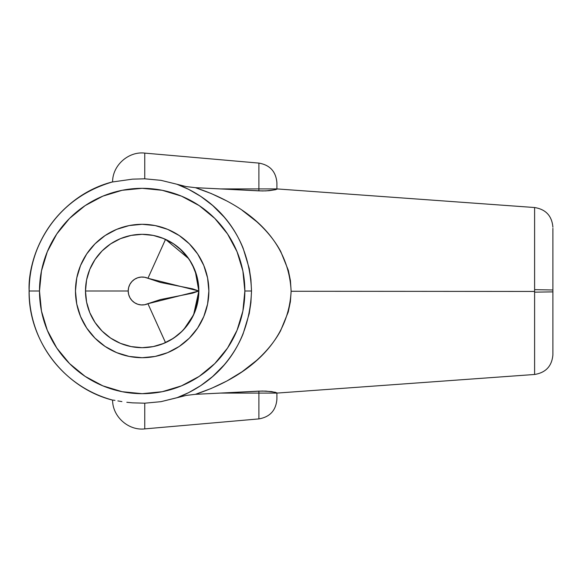 <?xml version="1.0" encoding="UTF-8"?>
<svg xmlns="http://www.w3.org/2000/svg" width="582" height="582" viewBox="0 0 582 582"><rect width="100%" height="100%" fill="white"/><g stroke="black" fill="none" stroke-linecap="round" stroke-linejoin="round"><path stroke-width="0.87" d="M144.751 403.195L144.751 428.89L144.751 403.195L160.988 401.667L144.751 403.195L132.449 402.846L144.751 403.195M29.144 291L39.489 291L29.144 291C27.419 261.354 46.822 201.001 112.661 181.89A113.032 113.032 0 0 0 112.661 400.11L112.61 400.14C64.369 387.918 28.278 340.696 29.1 291L29.144 291A113.032 113.032 0 0 0 112.661 400.11L112.61 400.14C112.464 416.559 128.455 430.855 144.751 428.89L258.903 418.902C269.946 416.981 275.948 410.434 276.901 399.267L276.901 393.09L258.903 393.09L258.903 418.902L258.903 393.09L220.163 393.09L195.385 394.327L186.058 395.433L160.988 401.667L176.943 397.753L188.735 392.603L200.79 385.59L212.67 376.503L224.012 365.074C232.218 355.442 238.576 345.053 243.08 333.915L249.227 313.633L250.915 302.545L251.504 291L250.922 279.527L249.256 268.506L243.123 248.187C238.62 237.034 232.269 226.631 224.055 216.977L212.706 205.526L200.848 196.447L188.764 189.412L176.943 184.247L186.058 186.567L195.385 187.673L220.156 188.91L258.903 188.91L258.903 163.098L258.903 188.91L220.156 188.91L258.903 190.867L258.903 188.91L276.901 188.91L276.901 182.733L276.901 188.91L258.903 188.91L258.903 190.867L265.916 190.903L275.555 189.688L269.03 190.7L262.511 190.969L195.385 187.673L211.288 193.559L226.973 201.037M160.974 180.333L176.943 184.247L160.974 180.333L144.751 178.805L160.974 180.333M29.1 291C28.278 241.304 64.369 194.082 112.61 181.86C112.464 165.441 128.455 151.145 144.751 153.11L144.751 178.805L132.47 179.154L112.85 181.926L132.47 179.154L144.751 178.805L144.751 153.11L258.903 163.098C269.946 165.019 275.948 171.566 276.901 182.733M276.872 189.165L275.555 189.688M195.414 310.439L198.855 291L192.613 293.161L160.385 299.57L144.612 304.75L141.142 304.924L137.73 304.24L134.602 302.735L131.939 300.501L129.91 297.678L128.637 294.448L128.207 291L128.637 287.552L129.91 284.322L131.939 281.499L134.602 279.265L137.73 277.76L141.142 277.076L144.612 277.25L147.93 278.276L165.535 239.362L147.93 278.276A13.968 13.968 0 0 0 128.207 291L85.496 291A56.68 56.68 0 0 0 95.033 322.479A56.68 56.68 0 0 1 85.496 291L86.58 302.058L89.81 312.694L95.048 322.493A56.68 56.68 0 0 0 110.667 338.12A56.68 56.68 0 0 1 95.055 322.501L102.09 331.078L110.682 338.127A56.68 56.68 0 0 0 162.865 343.773L173.407 338.295M173.88 337.982L179.918 333.282M163.251 343.613L162.684 343.838M195.988 308.78L197.96 301.032L198.855 291A56.68 56.68 0 0 1 142.175 347.68A56.68 56.68 0 0 1 85.496 291A56.68 56.68 0 0 1 142.175 234.32A56.68 56.68 0 0 1 198.855 291L197.96 280.961M208.873 291A66.704 66.704 0 0 1 142.175 357.704A66.704 66.704 0 0 1 75.471 291L76.751 277.985L80.549 265.472L86.711 253.941L95.004 243.836L105.116 235.543L116.647 229.373L129.16 225.576L142.175 224.296L155.183 225.576L167.696 229.373L179.227 235.543L189.339 243.836L197.633 253.941L203.795 265.472L207.592 277.985L208.873 291L207.592 304.015L203.795 316.528L197.633 328.059L189.339 338.164L179.227 346.457L167.696 352.627L155.183 356.424L142.175 357.704L129.16 356.424L116.647 352.627L105.116 346.457L95.004 338.164L86.711 328.059L80.549 316.528L76.751 304.015L75.471 291A66.704 66.704 0 0 1 142.175 224.296A66.704 66.704 0 0 1 208.873 291M180.98 332.315L186.807 325.935L191.58 318.776L194.366 313.109M174.971 337.225L178.689 334.352M163.164 343.649A56.68 56.68 0 0 1 110.696 338.135L120.481 343.365L131.117 346.588L142.175 347.68L153.233 346.588L163.862 343.365L173.662 338.127L182.253 331.078L189.303 322.493L194.541 312.694L197.764 302.058L198.855 291L197.764 279.942L194.541 269.306L189.303 259.507L182.253 250.922L173.662 243.873L163.862 238.635L153.233 235.412L142.175 234.32L131.117 235.412L120.481 238.635L110.682 243.873L102.09 250.922L95.048 259.507L89.81 269.306L86.58 279.942L85.496 291L128.207 291A13.968 13.968 0 0 0 147.93 303.724L165.535 342.638L172.032 339.182M242.207 210.335L256.662 221.647C267.007 230.996 275.031 240.941 280.728 251.489L288.366 270.426L290.433 280.655L291.131 291.269L534.603 291.444L534.603 289.669L552.9 289.982L552.9 354.809C551.911 366.114 545.814 372.669 534.603 374.473L534.603 291.444L291.131 291.269L290.382 301.738L288.265 311.952L280.553 330.831C274.828 341.328 266.811 351.215 256.487 360.513L242.083 371.752L226.842 381.028L211.201 388.478L195.385 394.327L262.489 391.031L271.721 391.599L276.872 392.835M534.603 239.98L534.603 251.57L534.603 239.98M244.855 291L251.504 291L244.855 291A102.679 102.679 0 0 1 142.175 393.679A102.679 102.679 0 0 1 39.489 291A102.679 102.679 0 0 1 142.175 188.321A102.679 102.679 0 0 1 244.855 291L242.883 270.965L237.041 251.708L227.547 233.949L214.78 218.395L199.219 205.621L181.468 196.134L162.203 190.292L142.175 188.321L122.14 190.292L102.876 196.134L85.125 205.621L69.564 218.395L56.796 233.949L47.309 251.708L41.46 270.965L39.489 291L41.46 311.035L47.309 330.292L56.796 348.051L69.564 363.605L85.125 376.379L102.876 385.866L122.14 391.708L142.175 393.679L162.203 391.708L181.468 385.866L199.219 376.379L214.78 363.605L227.547 348.051L237.041 330.292L242.883 311.035L244.855 291M126.825 402.286L132.449 402.846L126.825 402.286M117.87 400.911L121.9 401.595L117.87 400.911M113.264 400.103L114.96 400.372L113.264 400.103M195.385 394.327L186.058 395.433L176.943 397.753C206.21 386.819 249.074 356.766 251.504 291C249.132 225.43 206.297 195.166 176.943 184.247L186.058 186.567L195.385 187.673C235.215 200.805 288.134 231.003 291.131 291.269C287.792 351.215 235.048 381.246 195.385 394.327M552.9 228.333L552.9 289.982L534.603 289.669L534.603 374.081M179.46 248.31L172.839 243.334M171.239 242.338L170.293 241.785M195.414 271.554L191.558 263.188L186.778 256.029L178.638 247.605M196.636 275.293L195.436 271.619M105.116 346.457L95.004 338.164M86.711 253.941L95.004 243.836M165.484 239.333L165.535 239.362A56.68 56.68 0 0 0 163.644 238.547M163.513 238.489A56.68 56.68 0 0 0 85.496 291M162.967 238.271L163.535 238.504M173.421 243.713L162.698 238.169M189.106 259.216L179.954 248.754L173.887 244.018M198.025 281.332L198.855 291L147.93 278.276L160.406 282.437L192.62 288.839L198.855 291L198.317 283.223L196.84 276.028L192.125 264.221L189.492 259.805M165.535 239.362L188.772 258.728M190.729 261.755L191.645 263.34M193.813 267.633L194.453 269.11M194.679 269.655L196.352 274.348M165.521 342.653L147.93 303.724L198.855 291L196.236 308.031M191.813 318.361L190.707 320.282M186.495 326.327L184.181 329.048M183.476 329.819L177.786 335.094L170.984 339.808M183.803 329.463L193.617 314.789L198.855 291L195.254 271.125M194.126 268.338L190.139 260.801M184.363 253.148L183.09 251.78M172.076 242.847L165.579 239.377M163.251 343.62L162.865 343.766M163.207 343.635L163.789 343.395M175.873 336.571L177.241 335.53M183.25 330.059L183.788 329.485M276.901 188.91L534.603 207.527L534.603 289.669M552.9 291.269L552.9 354.809L552.9 291.888L534.603 292.149L552.9 291.888L552.9 289.982M275.555 392.312L265.901 391.097L258.903 391.133L258.903 393.09L276.901 393.09L534.603 374.473M276.901 399.267L276.901 398.794M276.901 397.455L276.901 393.09M258.903 391.133L220.163 393.09L258.903 393.09L258.903 391.133M184.37 253.155L183.781 252.515M162.473 343.918L162.895 343.758M171.057 339.764L167.747 341.583M534.603 207.534C545.814 209.331 551.911 215.886 552.9 227.191"/></g></svg>
